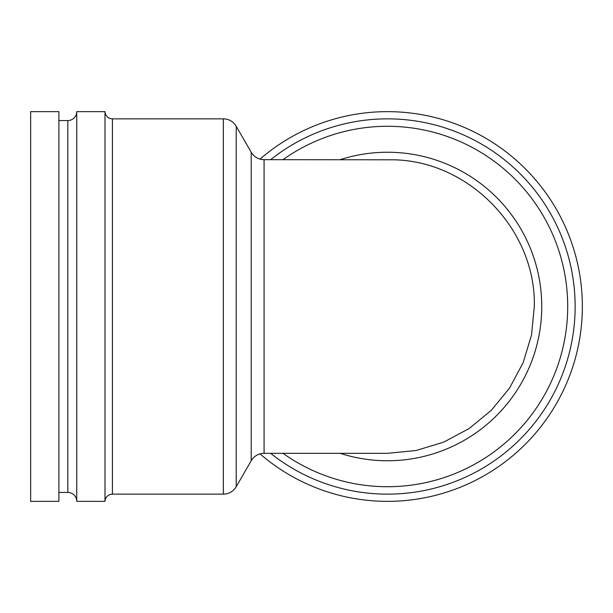 <?xml version="1.0" encoding="UTF-8"?>
<svg xmlns="http://www.w3.org/2000/svg" width="613" height="613" viewBox="0 0 613 613"><rect width="100%" height="100%" fill="white"/><g stroke="black" fill="none" stroke-linecap="round" stroke-linejoin="round"><path stroke-width="0.92" d="M251.207 460.761L251.207 152.239A14.865 14.865 0 0 0 264.08 159.671L393.715 159.801C469.91 161.196 536.16 230.312 534.321 306.5L531.494 335.15L523.134 362.697L509.564 388.083L491.297 410.327L469.045 428.594L443.659 442.157L416.112 450.509L387.462 453.329L264.08 453.329A14.865 14.865 0 0 0 251.207 460.761L236.22 486.714A14.865 14.865 0 0 1 223.347 494.147L112.424 494.147L112.424 118.853A7.433 7.433 0 0 1 104.999 111.643L76.74 111.643A8.919 8.919 0 0 1 67.821 120.562L58.902 120.562M575.14 306.5A187.647 187.647 0 0 0 270.647 159.671A187.647 187.647 0 0 1 575.14 306.5A187.647 187.647 0 0 1 270.647 453.329M260.035 159.112A194.857 194.857 0 0 1 582.35 306.5A194.857 194.857 0 0 1 260.035 453.888A194.857 194.857 0 0 0 582.35 306.5A194.857 194.857 0 0 0 260.035 159.112M58.902 501.357L58.902 111.643L30.65 111.643L30.65 501.357L58.902 501.357M104.999 111.643L104.999 501.357L76.74 501.357A8.919 8.919 0 0 0 67.821 492.438L58.902 492.438M76.74 501.357L76.74 111.643M104.999 501.357A7.433 7.433 0 0 1 112.424 494.147M251.207 152.239L236.22 126.286A14.865 14.865 0 0 0 223.347 118.853L112.424 118.853M264.08 159.671L264.08 453.329M340.184 159.671A154.261 154.261 0 0 1 541.754 306.5A154.261 154.261 0 0 1 340.184 453.329M282.999 159.671A180.214 180.214 0 0 1 567.707 306.5A180.214 180.214 0 0 1 282.999 453.329M67.821 492.438L67.821 120.562M223.347 494.147L223.347 118.853M236.22 486.714L236.22 126.286"/></g></svg>
